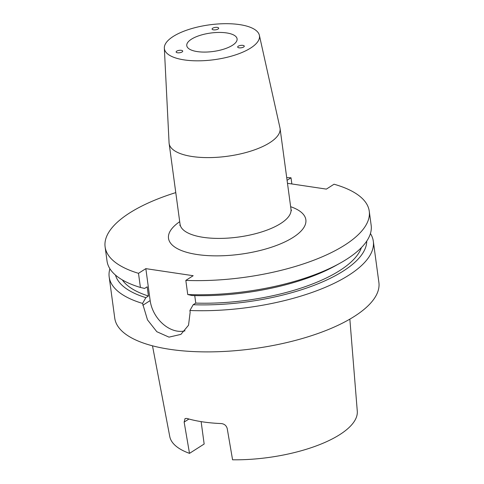 <?xml version="1.0" encoding="UTF-8"?>
<svg xmlns="http://www.w3.org/2000/svg" width="484" height="484" viewBox="0 0 484 484"><rect width="100%" height="100%" fill="white"/><g stroke="black" fill="none" stroke-linecap="round" stroke-linejoin="round"><path stroke-width="0.73" d="M180.792 52.514A3.334 1.222 -7.7 0 0 182.728 51.129A3.334 1.222 -7.7 0 0 178.058 50.59A3.334 1.222 -7.7 0 0 176.122 51.976A3.334 1.222 -7.7 0 0 180.792 52.514M212.101 28.889A3.334 1.222 -7.7 0 0 212.089 29.076A3.334 1.222 -7.7 0 0 215.313 29.863A3.334 1.222 -7.7 0 0 218.677 28.362A3.334 1.222 -7.7 0 0 218.689 28.175A3.334 1.222 -7.7 0 0 215.465 27.388A3.334 1.222 -7.7 0 0 212.101 28.889M242.895 45.375A3.334 1.222 -7.7 0 0 239.362 45.714A3.334 1.222 -7.7 0 0 237.674 47.063A3.334 1.222 -7.7 0 0 239.048 47.825A3.334 1.222 -7.7 0 0 242.581 47.486A3.334 1.222 -7.7 0 0 244.269 46.131A3.334 1.222 -7.7 0 0 242.895 45.375M191.44 39.198A25.386 9.305 172.3 0 1 219.028 32.434A25.386 9.305 172.3 0 1 237.087 38.859A25.386 9.305 172.3 0 1 232.423 45.321A25.386 9.305 172.3 0 1 204.835 52.084A25.386 9.305 172.3 0 1 186.77 45.659A25.386 9.305 172.3 0 1 191.44 39.198M239.616 24.611A47.976 17.581 172.3 0 1 259.376 35.296A47.976 17.581 172.3 0 1 235.387 54.94A47.976 17.581 172.3 0 1 184.241 59.907A47.976 17.581 172.3 0 1 164.336 48.146A47.976 17.581 172.3 0 1 189.764 29.161A47.976 17.581 172.3 0 1 239.616 24.611M259.376 35.296L279.952 127.812A55.975 20.516 172.3 0 1 280.067 128.441A55.975 20.516 172.3 0 1 251.214 150.978A55.975 20.516 172.3 0 1 192.293 156.532A55.975 20.516 172.3 0 1 169.128 143.439A55.975 20.516 172.3 0 1 169.067 142.804L164.336 48.146M287.478 183.297L326.373 189.111L334.045 184.216A133.269 48.842 172.3 0 1 369.25 211.181A133.269 48.842 172.3 0 1 344.747 245.11A133.269 48.842 172.3 0 1 185.826 280.393L187.738 294.532L191.948 295.512A126.935 46.518 172.3 0 0 335.769 265.565L340.113 263.145A133.269 48.842 172.3 0 1 187.738 294.532M369.25 211.181L371.161 225.314A133.269 48.842 172.3 0 1 346.659 259.243A133.269 48.842 172.3 0 1 340.113 263.145M361.403 247.602A122.609 44.933 172.3 0 1 339.756 270.55A122.609 44.933 172.3 0 1 195.76 303.093L193.195 304.726L189.897 310.492L190.145 312.343L188.524 325.236L180.895 334.39L168.995 337.136L156.81 331.703L147.499 319.876L142.568 303.426A133.269 48.842 172.3 0 1 109.184 276.993A133.269 48.842 172.3 0 1 109.91 268.765M366.739 241.123A126.935 46.518 172.3 0 1 343.247 271.07A126.935 46.518 172.3 0 1 193.195 304.726M370.435 233.542A133.269 48.842 172.3 0 1 373.321 241.28A133.269 48.842 172.3 0 1 348.819 275.208A133.269 48.842 172.3 0 1 189.897 310.492M373.321 241.28L378.887 282.45A133.269 48.842 172.3 0 1 354.385 316.379A133.269 48.842 172.3 0 1 209.566 351.886A133.269 48.842 172.3 0 1 114.75 318.163L109.184 276.993M349.847 319.131L357.283 411.188A94.628 34.679 172.3 0 1 339.81 434.596A94.628 34.679 172.3 0 1 232.574 459.8L227.214 428.515C226.349 425.569 224.376 423.917 221.297 423.567A96.631 35.417 172.3 0 1 186.83 418.412L185.057 418.563L184.144 422.084L189.504 453.363A94.628 34.679 172.3 0 1 169.769 436.538L152.49 345.818M189.504 453.363L204.157 444.028L201.126 421.624M286.709 177.61A133.269 48.842 172.3 0 1 291.023 177.785L287.079 180.302M291.852 183.95L291.023 177.785M142.568 303.426L145.865 297.66A126.935 46.518 172.3 0 1 115.488 275.094M145.865 297.66L148.431 296.02A122.609 44.933 172.3 0 1 122.349 279.921M148.431 296.02L147.184 286.806L144.619 288.44L140.408 287.46A133.269 48.842 172.3 0 1 107.025 261.027L105.113 246.894A133.269 48.842 172.3 0 1 175.777 192.608M140.408 287.46L138.497 273.321A133.269 48.842 172.3 0 1 105.113 246.894M194.749 295.597L195.76 303.093M138.497 273.321L145.841 268.644L150.161 300.588A29.318 21.381 -122.5 0 0 185.027 330.826M185.826 280.393L193.17 275.711L145.841 268.644M290.642 206.698A69.303 25.398 172.3 0 1 293.116 237.396A69.303 25.398 172.3 0 1 198.307 254.687A69.303 25.398 172.3 0 1 179.709 221.696M169.128 143.439L180.054 224.249A55.975 20.516 -7.7 0 0 203.219 237.335A55.975 20.516 -7.7 0 0 280.696 223.499A55.975 20.516 -7.7 0 0 290.987 209.245L291.459 210.601M142.816 305.271L150.161 300.588M188.941 419.023L184.144 422.084M280.067 128.441L290.987 209.245M179.957 225.677L180.054 224.249"/></g></svg>
